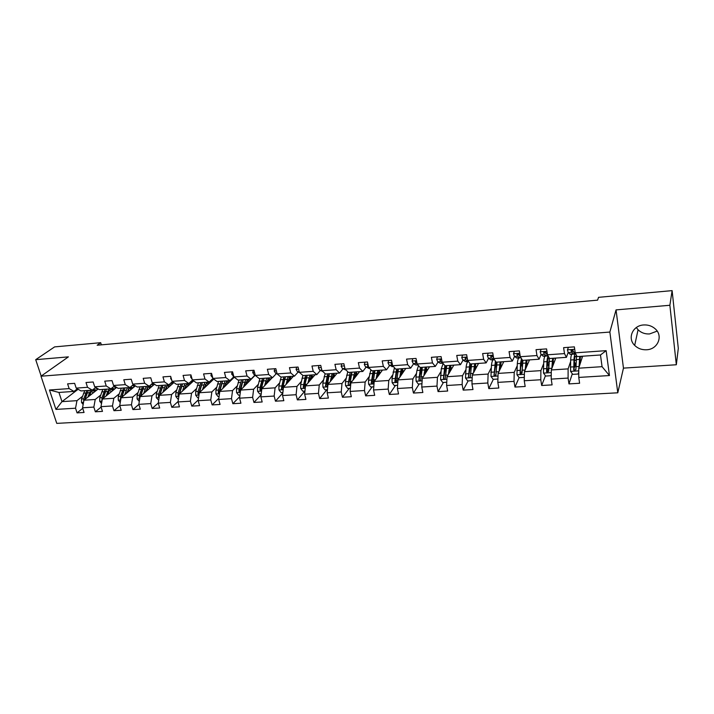 <?xml version="1.0" encoding="UTF-8"?>
<svg xmlns="http://www.w3.org/2000/svg" width="714" height="714" viewBox="0 0 714 714"><rect width="100%" height="100%" fill="white"/><g stroke="black" fill="none" stroke-linecap="round" stroke-linejoin="round"><path stroke-width="1.07" d="M643.644 324.959C632.666 325.45 627.142 338.329 634.684 345.397C637.897 348.521 641.868 349.976 646.581 349.762C657.835 349.441 663.529 335.812 655.14 328.77C651.918 325.968 648.089 324.7 643.644 324.959M636.326 327.539L638.066 329.77C641.172 332.786 645.01 334.179 649.57 333.947L657.166 331.1M676.328 364.756L669.875 305.271L616.048 309.894L623.456 368.121L676.328 364.756L678.3 348.361L672.115 290.625L598.528 297.336L597.6 300.148L97.158 345.228L100.674 342.693L54.603 346.897L35.7 359.678L41.18 376.064M623.456 368.121L617.788 392.798L56.763 423.375L40.993 376.207L609.863 332.055L617.788 392.798M582.597 356.215L578.742 368.192L602.063 366.675L600.483 354.983L577.082 356.598L575.225 352.841L574.368 346.87L563.605 347.656L564.488 353.6L547.477 354.796L546.576 348.896L536.044 349.664L536.964 355.545L520.319 356.714L519.373 350.886L509.055 351.636L510.028 357.446L493.722 358.598L492.731 352.832L482.628 353.564L483.646 359.312L467.679 360.436L466.635 354.733L456.746 355.456L457.799 361.132L442.162 362.239L441.082 356.598L431.39 357.303L432.479 362.926L417.154 364.006L416.039 358.428L406.543 359.115L407.676 364.675L392.655 365.738L391.495 360.213L382.186 360.9L383.356 366.398L368.629 367.442L367.442 361.971L358.321 362.641L359.526 368.085L345.085 369.102L343.862 363.694L334.92 364.345L336.151 369.736L321.996 370.736L320.738 365.381L311.964 366.023L313.232 371.351L299.344 372.333L298.059 367.041L289.456 367.665L290.75 372.94L277.13 373.904L275.818 368.656L267.366 369.281L268.696 374.502L255.326 375.448L253.988 370.254L245.705 370.861L247.053 376.028L233.933 376.956L232.568 371.815L224.437 372.413L225.811 377.536L212.942 378.447L211.549 373.351L203.57 373.931L204.972 379.009L192.334 379.902L190.915 374.859L183.079 375.43L184.507 380.455L172.092 381.33L170.655 376.332L162.962 376.894L164.407 381.874L152.216 382.731L150.761 377.786L143.202 378.34L144.674 383.266L132.706 384.114L131.215 379.214L123.799 379.759L125.289 384.641L113.526 385.471L112.027 380.616L104.735 381.151L106.243 385.988L94.694 386.801L93.168 381.99L86.001 382.517L87.536 387.309L76.184 388.113L74.64 383.347L67.598 383.855L69.151 388.603L49.471 389.996L55.933 409.408L61.975 401.634L76.96 400.661L82.431 396.386M575.225 352.841L606.15 350.654L609.453 375.546L578.759 377.42L579.598 383.266L568.951 383.891L572.325 373.743M55.933 409.408L75.541 408.212L77.058 412.879L84.056 412.469L82.547 407.783L93.846 407.087L95.355 411.799L102.477 411.38L100.977 406.659L112.482 405.954L113.963 410.702L121.21 410.273L119.738 405.507L131.447 404.793L132.911 409.586L140.283 409.149L138.828 404.338L150.743 403.606L152.189 408.453L159.695 408.006L158.258 403.151L170.387 402.41L171.815 407.292L179.455 406.846L178.036 401.937L190.388 401.188L191.789 406.114L199.572 405.659L198.18 400.706L210.755 399.938L212.138 404.918L220.055 404.454L218.689 399.456L231.497 398.671L232.853 403.696L240.921 403.223L239.583 398.171L252.631 397.377L253.961 402.455L262.181 401.973L260.86 396.877L274.158 396.056L275.461 401.188L283.833 400.697L282.548 395.547L296.096 394.717L297.363 399.894L305.904 399.394L304.646 394.19L318.453 393.352L319.693 398.582L328.395 398.064L327.164 392.816L341.238 391.959L342.452 397.243L351.324 396.716L350.128 391.415L364.479 390.531L365.657 395.868L374.698 395.342L373.538 389.978L388.175 389.085L389.317 394.476L398.537 393.932L397.412 388.514L412.335 387.604L413.442 393.057L422.858 392.504L421.76 387.033L436.986 386.096L438.066 391.602L447.66 391.04L446.607 385.506L462.145 384.56L463.181 390.121L472.971 389.549L471.954 383.953L487.814 382.99L488.804 388.612L498.809 388.023L497.828 382.374L514.018 381.383L514.972 387.068L525.174 386.47L524.246 380.758L540.775 379.75L541.676 385.498L552.101 384.882L551.217 379.107L568.094 378.072L568.951 383.891M547.477 354.796L549.539 358.508L566.416 357.339L568.139 352.493M570.584 361.703L568.112 368.879L551.288 369.968L555.795 358.071M566.416 357.339L564.488 353.6M568.094 378.072L568.112 368.879M551.217 379.107L551.288 369.968M520.319 356.714L522.568 360.374L539.097 359.222L541.042 354.519L543.381 356.232L546.549 356.009M546.745 355.974L548.084 355.884M543.586 363.881L540.891 370.637L524.415 371.699L529.529 359.892M539.097 359.222L536.964 355.545M540.775 379.75L540.891 370.637M524.246 380.758L524.415 371.699M495.391 361.061L494.034 375.269L496.15 362.185L512.349 361.079L514.508 356.464M517.132 365.943L514.223 372.36L498.086 373.404L503.781 361.668M512.349 361.079L510.028 357.446M496.159 362.194L493.722 358.598M514.018 381.383L514.223 372.36M497.828 382.374L498.086 373.404M467.679 360.436L470.294 363.988L486.145 362.891L488.51 358.357M491.214 367.906L488.108 374.056L472.302 375.073L478.559 363.417M486.145 362.891L483.646 359.312M487.814 382.99L488.108 374.056M471.954 383.953L472.302 375.073M442.162 362.239L444.947 365.738L460.476 364.667L463.038 360.204M465.814 369.79L462.52 375.707L447.035 376.715L453.827 365.131M460.476 364.667L457.799 361.132M462.145 384.56L462.52 375.707M446.607 385.506L447.035 376.715M417.154 364.006L420.1 367.46L435.326 366.407L438.075 362.007M440.913 371.601L437.45 377.331L422.269 378.313L429.569 366.809M435.326 366.407L432.479 362.926M436.986 386.096L437.45 377.331M421.76 387.033L422.269 378.313M392.655 365.738L395.752 369.147L410.684 368.112L413.602 363.774M416.512 373.351L412.87 378.92L397.993 379.884L405.793 368.451M410.684 368.112L407.676 364.675M412.335 387.604L412.87 378.92M397.412 388.514L397.993 379.884M368.629 367.442L371.887 370.798L386.515 369.781L389.603 365.497M391.12 363.39L391.504 362.873M392.575 375.055L388.782 380.482L374.19 381.428L382.463 370.066M386.515 369.781L383.356 366.398M388.175 389.085L388.782 380.482M373.538 389.978L374.19 381.428M345.085 369.102L348.477 372.413L362.828 371.423L366.077 367.183M369.102 376.715L365.157 382.008L350.851 382.936L359.579 371.646M362.828 371.423L359.526 368.085M364.479 390.531L365.157 382.008M350.128 391.415L350.851 382.936M321.996 370.736L325.522 374.002L339.596 373.029L343.006 368.835M346.085 378.331L341.988 383.507L327.958 384.418L337.115 373.199M339.596 373.029L336.151 369.736M341.238 391.959L341.988 383.507M327.164 392.816L327.958 384.418M299.344 372.333L303.004 375.564L316.811 374.609L320.363 370.459M323.496 379.902L319.265 384.98L305.494 385.872L315.079 374.725M316.811 374.609L313.232 371.351M318.453 393.352L319.265 384.98M304.646 394.19L305.494 385.872M277.13 373.904L280.914 377.09L294.463 376.153L298.157 372.048M301.335 381.446L296.97 386.426L283.458 387.3L293.445 376.224M294.463 376.153L290.75 372.94M296.096 394.717L296.97 386.426M282.548 395.547L283.458 387.3M255.326 375.448L259.236 378.59L272.525 377.67L276.363 373.601M279.585 382.945L275.095 387.836L261.833 388.693L272.204 377.697M272.525 377.67L268.696 374.502M274.158 396.056L275.095 387.836M260.86 396.877L261.833 388.693M233.933 376.956L237.958 380.062L251.007 379.161L254.969 375.127M258.236 384.418L253.622 389.228L240.609 390.067L255.201 375.207M251.007 379.161L247.053 376.028M252.631 397.377L253.622 389.228M239.583 398.171L240.609 390.067M192.334 379.902L196.564 382.927L209.14 382.052L212.959 378.456L217.074 381.508L229.881 380.624L233.871 376.715M237.271 385.855L232.55 390.594L219.769 391.415L222.589 381.124M234.263 377.215L219.769 391.415L218.689 399.456M229.881 380.624L225.811 377.536M231.497 398.671L232.55 390.594M216.69 387.265L211.862 391.932L199.313 392.745L213.781 379.072M209.14 382.052L204.972 379.009M210.755 399.938L211.862 391.932M198.18 400.706L199.313 392.745M172.092 381.33L176.429 384.319L188.782 383.463L192.539 380.044M196.475 388.648L191.548 393.244L179.223 394.039L193.664 380.857M188.782 383.463L184.507 380.455M190.388 401.188L191.548 393.244M178.036 401.937L179.223 394.039M152.216 382.731L156.652 385.685L168.781 384.846L172.476 381.597M176.626 389.996L171.592 394.539L159.49 395.324L173.904 382.579M168.781 384.846L164.407 381.874M170.387 402.41L171.592 394.539M158.258 403.151L159.49 395.324M150.69 387.497L149.119 386.212L152.778 383.106M144.674 383.266L149.146 386.212L137.231 387.033L132.706 384.114M157.125 391.326L151.993 395.806L140.105 396.573L154.492 384.248M150.743 403.606L151.993 395.806M138.828 404.338L140.105 396.573M113.526 385.471L118.14 388.354L129.85 387.541L133.429 384.578M137.963 392.629L132.742 397.055L121.059 397.805L135.41 385.863M129.85 387.541L125.289 384.641M131.447 404.793L132.742 397.055M119.738 405.507L121.059 397.805M94.694 386.801L99.389 389.648L110.893 388.853L114.41 386.024M119.131 393.905L113.821 398.278L102.343 399.019L116.659 387.425M110.893 388.853L106.243 385.988M112.482 405.954L113.821 398.278M100.977 406.659L102.343 399.019M76.184 388.113L80.959 390.924L92.267 390.147L95.73 387.434M100.62 395.163L95.23 399.474L83.949 400.206L98.229 388.943M92.267 390.147L87.536 387.309M93.846 407.087L95.23 399.474M82.547 407.783L83.949 400.206M49.471 389.996L58.941 392.45L73.961 391.406L77.371 388.809M78.138 389.264L61.975 401.634L58.941 392.45M73.961 391.406L69.151 388.603M75.541 408.212L76.96 400.661M669.875 305.271L672.115 290.625M616.048 309.894L609.863 332.055M40.993 376.207L68.41 356.866L35.7 359.678M101.343 344.853L100.674 342.693M609.453 375.546L602.063 366.675M600.483 354.983L606.15 350.654M578.759 377.42L578.742 368.192M77.058 412.879L82.726 408.346M95.908 387.979L96.551 387.934M114.035 386.702L115.356 386.613M95.355 411.799L101.111 407.078M132.474 385.408L134.491 385.274M113.963 410.702L119.818 405.766M151.654 384.07L153.974 383.909M132.911 409.586L138.855 404.427M171.226 382.695L173.814 382.517M152.189 408.453L158.285 402.991M191.165 381.303L193.351 381.142M171.815 407.292L178.107 401.473M211.451 379.875L213.049 379.768M191.789 406.114L198.296 399.894M232.121 378.429L233.103 378.358M212.138 404.918L218.85 398.26M232.853 403.696L239.788 396.556M253.961 402.455L261.11 394.78M275.461 401.188L282.842 392.923M297.363 399.894L304.86 391.102M319.693 398.582L326.869 389.728M342.452 397.243L349.298 388.327M365.657 395.868L372.155 386.899M389.317 394.476L395.458 385.444M413.442 393.057L419.216 383.953M438.066 391.602L443.439 382.445M463.181 390.121L468.143 380.901M500.309 367.317L501.067 367.273M488.804 388.612L493.347 379.321M495.471 374.984L495.882 374.145M526.102 365.595L527.084 365.523L526.423 366.621L526.048 366.318M514.972 387.068L519.096 377.644M521.033 373.226L521.943 371.146M547.986 364.122L547.593 362.391M552.654 363.81L553.207 363.774M541.676 385.498L545.442 375.734M547.192 371.218L548.664 367.389M574.065 368.486L575.207 365.05M89.625 395.734L90.303 393.735C91.213 391.21 92.57 389.826 94.364 389.576L96.658 390.183M87.84 397.145L90.535 390.263M95.248 387.809L97.889 389.219M83.154 404.508L81.521 402.464L81.539 398.992L84.761 390.665M91.669 391.165L93.079 393.012M84.957 399.412L88.34 390.415M95.444 391.147L93.364 389.835M86.947 390.513L83.734 398.849L83.672 401.723M84.823 399.519L87.063 393.084M92.695 390.201L94.578 391.825M107.876 394.539L108.546 392.504C109.438 389.96 110.759 388.568 112.526 388.318L114.784 388.943M106.127 395.958L108.769 389.005M113.696 386.604L115.989 387.97M101.531 403.562L99.728 401.304L99.746 397.805L102.887 389.407M109.786 390.04L111.125 391.906M103.218 398.314L106.529 389.157M113.544 389.942L111.509 388.594M105.119 389.255L101.986 397.653L102.048 400.697M102.995 398.492L105.404 391.486M110.831 388.987L112.66 390.665M126.44 393.325L129.546 387.568M130.26 387.202L133.223 387.675M124.727 394.753L127.315 387.72M132.438 385.399L134.402 386.702M120.238 402.607L118.265 400.126L118.265 396.591L121.335 388.13M128.217 388.907L129.484 390.79M121.791 397.198L125.039 387.872M131.965 388.728L130.064 387.363M123.602 387.979L120.541 396.44L120.746 399.608M121.487 397.448L124.057 389.898M129.27 387.764L131.055 389.487M131.795 381.133L132.063 382.008M151.163 379.152L151.841 381.446M170.878 377.135L170.646 378.482L171.833 380.437M145.335 392.093L148.369 386.265M149.69 385.738L151.984 386.39M143.666 393.521L146.183 386.417M151.493 384.203L153.126 385.408M139.301 401.447L137.115 398.921L137.115 395.36L140.105 386.836M146.968 387.773L148.155 389.674M140.694 396.065L143.871 386.569M142.407 386.676L139.435 395.208L139.23 397.716L139.792 398.474M140.319 396.395L143.014 388.318M148.03 386.515L149.762 388.3M164.559 390.835L167.522 384.935M169.298 384.391L171.065 385.087M162.926 392.281L165.389 385.087M170.86 383.025L172.181 384.096M158.713 400.233L156.304 397.698L156.295 394.101L159.195 385.515M166.041 386.64L167.156 388.541M159.936 394.922L163.033 385.248M169.745 386.256L168.165 384.891M161.542 385.346L158.651 393.949L158.454 396.484L159.177 397.287M159.472 395.431L162.31 386.729M167.121 385.257L168.799 387.095M184.132 389.558L187.014 383.588M189.174 383.106L190.486 383.757M182.543 391.013L184.935 383.73M190.558 381.847L191.575 382.766M178.482 399.001L177.866 399.037L175.831 396.457L175.814 392.825L178.625 384.168M185.462 385.515L186.497 387.407M179.526 393.762L182.534 383.9M189.139 384.989L187.541 383.552M189.067 385.051L188.808 384.578M181.017 383.998L178.214 392.673L178.027 395.226L178.919 396.047M178.027 395.226L179.009 394.333L181.927 385.132M186.55 383.98L188.166 385.881M190.977 375.073L190.611 377.046L192.146 379.232M204.052 388.264L206.855 382.213M209.354 381.856L210.255 382.401M202.499 389.728L204.82 382.356M210.585 380.696L211.308 381.41M198.599 397.743L197.751 397.796L195.716 395.19L195.681 391.531L198.412 382.802M205.23 384.409L206.167 386.265M199.474 392.593L202.383 382.526M208.881 383.704L207.265 382.186M208.747 383.829L208.309 383.016M200.839 382.633L198.126 391.37L197.957 393.949L199.028 394.753M197.957 393.949L198.903 393.048L201.892 383.525M206.328 382.695L207.881 384.65M211.371 373.36L210.933 375.582L212.799 377.911M224.33 386.952L227.052 380.821M229.81 380.624L230.372 381.026M222.83 388.425L225.08 380.955M230.97 379.562L231.398 380.026M219.091 396.466L218.011 396.529L215.958 393.896L215.914 390.21L218.546 381.41M225.347 383.329L226.204 385.123M228.962 382.409L227.338 380.794M228.783 382.588L228.177 381.446M221.019 381.231L218.404 390.049L218.243 392.646L219.51 393.369M218.243 392.646L219.162 391.745L222.215 381.919M226.454 381.392L227.945 383.418M232.104 371.851L231.631 374.091L233.835 376.581M244.982 385.614L247.615 379.393M250.293 379.205L250.855 379.634M243.528 387.095L245.696 379.527M239.966 395.154L238.628 395.244L236.566 392.584L236.521 388.862L239.047 379.991M245.839 382.285L246.598 383.971M240.493 391.013L243.171 379.705M249.418 381.097L247.776 379.384M248.41 379.866L249.177 381.347M241.573 379.812L239.056 388.693L238.904 391.317L240.386 391.843M238.904 391.317L239.797 390.406L242.885 380.294M246.946 380.089L248.365 382.168M253.22 370.307L252.72 372.574L254.238 374.868L255.273 375.234M266.01 384.266L268.553 377.947M271.15 377.768L271.713 378.206M264.608 385.747L266.697 378.072M261.226 393.833L259.628 393.932L257.558 391.245L257.504 387.488L259.923 378.545M268.946 381.151L266.715 381.303L267.357 382.829M262.493 378.366L260.083 387.318L259.95 389.969L261.574 390.192L261.717 387.211L264.118 378.25M270.24 379.777L268.589 377.947M269.026 378.268L269.937 380.098M259.95 389.969L260.806 389.05L262.377 382.106L263.93 378.661M267.821 378.777L269.16 380.919M274.729 368.736L274.203 371.03L275.675 373.342L277.121 373.886M287.439 382.882L289.884 376.474M292.392 376.296L292.954 376.76M286.082 384.382L288.09 376.59M282.887 392.477L281.021 392.593L278.942 389.889L278.871 386.096L281.191 377.072M287.983 380.419L288.51 381.695M283.806 376.894L281.378 388.586C281.95 389.648 282.503 389.701 283.047 388.755L283.172 385.81L285.466 376.778M291.446 378.438L289.839 376.51M290.027 376.653L291.08 378.839M281.378 388.586L282.208 387.666L283.708 380.66L285.359 377.01M289.081 377.456L290.339 379.669M296.649 367.139L296.087 369.45L297.524 371.798L299.702 372.646M309.26 381.49L311.616 374.966M314.026 374.796L314.597 375.287M307.966 382.999L309.885 375.082M304.958 391.093L302.825 391.227L300.728 388.496L300.648 384.667L302.906 375.466M309.662 379.58L310.054 380.571M305.521 375.385L303.218 387.184L304.012 386.265L305.431 379.196L307.163 375.368M303.218 387.184C303.834 388.282 304.396 388.318 304.923 387.291L305.021 384.382L307.207 375.269M313.044 377.09L311.5 375.073M311.474 375.1L312.625 377.581M311.902 378.42L309.921 378.375M310.733 376.153L311.839 378.241M318.997 365.506L318.399 367.844L319.783 370.218L322.764 371.45M321.425 368.317L321.55 368.852M331.501 380.071L333.75 373.431M336.071 373.27L336.633 373.797M330.261 381.588L332.09 373.547M327.458 389.692L325.031 389.844L322.924 387.086L322.835 383.222L325.12 373.627M331.992 379.437L331.751 378.813M327.646 373.859L325.477 385.756C326.128 386.881 326.709 386.89 327.208 385.792L329.359 373.734M335.044 375.743L333.572 373.627M333.465 373.752L334.563 376.323M333.875 377.162L332.135 376.867M325.477 385.756L326.236 384.828L327.574 377.697L329.315 373.743M332.795 374.859L333.724 376.76M341.765 363.845L341.14 366.202L342.47 368.602L346.076 370.075M344.451 366.309L344.853 368.094M354.171 378.634L356.304 371.878M358.526 371.717L359.088 372.271M352.993 380.169L354.715 371.985M350.396 388.255L347.664 388.425L345.549 385.64L345.451 381.74L347.772 371.726M350.19 372.297L348.155 384.302C348.86 385.453 349.449 385.444 349.922 384.266L351.94 372.172M357.464 374.377L356.054 372.164M355.867 372.422L356.929 375.073M356.268 375.921L356.027 375.252L354.778 375.332M348.155 384.302L351.788 372.19M355.286 373.592L356.027 375.252M364.988 362.15L364.318 364.533L365.604 366.96L369.602 368.442M367.996 364.506L367.469 365.345L368.486 366.782L365.604 366.96M367.469 365.345L368.022 364.64L367.469 365.345M377.278 377.179L379.304 370.28M381.419 370.138L381.981 370.727M376.153 378.723L377.786 370.387M373.779 386.792L370.744 386.988L368.611 384.168L368.504 380.232L370.878 369.754M373.163 370.709L371.271 382.811C372.03 383.998 372.628 383.962 373.074 382.713L374.948 370.584M380.303 373.02L378.982 370.691M378.715 371.128L379.714 373.841M379.089 374.689L378.75 373.708L377.858 373.77M373.074 382.829L372.03 381.169L373.136 374.618L374.698 370.602M378.206 372.378L378.75 373.708M388.657 360.427L387.961 362.837L389.192 365.291L393.575 366.755M392.031 362.783L391.156 363.667L392.566 365.318M400.84 375.716L402.741 368.665M404.749 368.522L405.311 369.156M399.778 377.26L401.304 368.763M397.627 385.301L394.271 385.515L392.129 382.668L392.004 378.697L394.449 367.719M397.671 369.513L398.082 370.102M396.591 369.084L394.86 381.356C395.654 382.499 396.261 382.445 396.681 381.187L398.412 368.959M403.588 371.673L402.348 369.218M402.018 369.906L402.937 372.628M402.357 373.484L401.384 372.172M396.689 381.303L395.502 380.419L395.556 379.643L396.573 373.038L398.046 368.986M401.58 371.244L401.911 372.137M412.808 358.66L412.067 361.097L413.245 363.587L415.816 364.961L418.038 365.041M416.583 361.15L415.316 361.936L417.128 363.872M416.664 361.543L415.959 361.043M424.857 374.225L426.633 367.005M428.534 366.88L429.096 367.558M423.866 375.787L425.276 367.103M421.947 383.784L418.261 384.016L416.11 381.142L415.967 377.135L416.922 370.477L418.538 365.622M421.403 368.04L421.92 368.951M420.475 367.433L418.913 379.884C419.752 380.964 420.368 380.883 420.76 379.634L422.331 367.308M427.329 370.343L426.169 367.755M425.776 368.772L426.624 371.45M426.071 372.315L425.374 370.548M418.913 379.884L421.849 367.335M437.441 356.866L436.656 359.329L437.78 361.846L440.199 363.248L442.992 363.283M441.671 359.686L439.958 360.168L440.797 361.623L442.421 362.578M441.743 360.088L440.565 359.285M449.365 372.735L451.007 365.318M452.783 365.202L453.345 365.943M448.437 374.306L449.731 365.407M446.768 382.231L442.725 382.49L440.565 379.589L441.27 368.817L443.162 363.506M445.607 366.603L446.241 367.951M444.867 365.648L443.448 378.384C444.331 379.402 444.947 379.295 445.313 378.063L446.732 365.622M451.694 368.763L450.472 366.318M450.034 367.817L450.775 370.325M450.266 371.191L449.758 369.486M443.448 378.384L446.125 365.657M462.574 355.028L461.753 357.518L462.815 360.061L465.814 361.686L468.455 361.498M467.456 359.249L466.947 358.009L465.1 358.374L465.894 359.847L468.384 361.4M467.152 358.544L465.662 357.491M474.364 371.235L475.863 363.604M477.514 363.488L478.077 364.301M473.507 372.824L474.676 363.685M472.088 380.651L467.688 380.928L465.51 377.992L466.108 367.121C466.528 363.765 467.259 361.891 468.322 361.507M470.294 365.202L471.061 367.246M469.866 363.408L468.482 376.84C469.401 377.804 470.026 377.67 470.365 376.457L471.615 363.899M476.595 367.076L476.042 367.112L475.265 364.934M474.81 367.103L475.444 369.227M474.944 370.147L474.605 368.933M476.042 367.112L476.22 367.764M468.482 376.84L470.883 363.944M488.224 353.153L487.359 355.679L488.358 358.249L491.143 359.901L494.168 359.686M492.107 356.34L492.276 355.795M493.615 357.973L492.615 356.107L490.75 356.536L491.5 358.026L494.383 359.66M492.91 356.902L491.277 355.661M499.871 369.745L501.219 361.846M502.745 361.739L503.308 362.641M499.095 371.342L500.13 361.927M497.926 379.036L493.151 379.33L490.973 376.376L491.455 365.398C491.812 362.007 492.481 360.124 493.463 359.74M495.489 363.899L496.382 366.862M494.034 375.269C494.981 376.171 495.614 376.01 495.935 374.814L497.006 362.141M501.996 365.354L501.112 365.416L500.559 363.658M500.139 366.746L500.666 368.094M500.157 369.147L499.97 368.594M501.112 365.416L501.415 366.559M514.401 351.243L513.491 353.796L514.428 356.402L516.998 358.089L520.087 357.866M517.918 354.269L518.052 353.733M520.283 356.509L518.81 354.18L516.945 354.662L517.641 356.179L519.56 357.66L520.774 357.464M519.221 355.277L517.427 353.805M525.906 368.263L527.102 360.061M528.494 359.963L529.056 360.972M525.209 369.87L526.102 360.124M524.21 377.394L519.149 377.706L516.954 374.716L517.32 363.64C517.623 360.222 518.221 358.321 519.114 357.937M521.211 362.757L522.246 366.791M521.488 358.606L520.506 363.426L520.113 373.663L522.023 373.136L522.907 360.347M527.923 363.596L526.691 363.676L526.388 362.56M526.691 363.676L527.119 365.443M520.113 373.663L520.997 364.631L522.318 359.954M541.132 349.298L540.177 351.868L541.042 354.51L544.318 354.278L546.629 356.009L547.451 355.063M546.112 353.698L544.309 351.832M547.79 355.349L545.558 352.207L543.684 352.743L544.318 354.278M551.868 368.442L552.609 358.294M552.484 366.826L553.511 358.232M554.76 358.142L555.322 359.303M551.253 374.663L550.842 375.725L545.674 376.055L543.47 373.029L543.72 361.846C543.961 358.392 544.496 356.473 545.3 356.099M547.486 361.944L548.709 366.666M548.209 356.099C547.576 356.857 547.165 358.696 546.969 361.623L546.594 371.557L546.745 372.012L548.655 371.423L549.405 358.258M554.376 361.802L552.779 361.855M552.618 364.515L552.895 363.792M552.788 361.909L553.368 364.479M546.745 372.012L547.415 362.846C547.629 359.847 548.084 358.241 548.789 358.044L549.387 358.357M568.433 347.299L567.425 349.905L568.219 352.582L570.316 354.34L573.565 354.117M567.425 349.905L568.406 347.307M575.779 353.957L573.69 352.198L572.869 350.208L570.986 350.788L573.137 353.894L573.637 354.108L574.431 352.939M573.404 351.877L571.387 349.976M579.108 367.041L579.679 356.42M579.625 365.452L580.464 356.366M581.571 356.286L582.142 357.634M578.751 372.253L578.037 374.029L572.762 374.359L570.548 371.307L570.664 360.008C570.852 356.527 571.307 354.599 572.021 354.224M574.359 361.766L575.823 365.532M575.895 354.198L575.395 353.966C574.645 354.206 574.181 356.143 573.985 359.785L573.744 369.816L573.931 370.325L575.859 369.682L576.555 355.536M579.777 361.802L580.187 363.694M573.931 370.325L574.395 361.025C574.556 357.991 574.948 356.384 575.564 356.188L576.323 356.866M81.566 402.526L83.547 402.401M87.117 392.914L89.321 392.762M83.538 393.164L85.734 393.012M85.127 398.76L85.85 398.707M81.539 398.992L83.734 398.849M99.781 401.366L101.95 401.232M105.342 391.674L107.582 391.522M101.691 391.924L103.932 391.772M103.396 397.564L104.208 397.511M99.746 397.805L101.986 397.653M102.209 399.76L101.763 400.126M118.31 400.188L120.675 400.036M123.879 390.415L126.155 390.263M120.166 390.665L122.442 390.513M121.987 396.35L122.879 396.288M118.265 396.591L120.541 396.44M120.961 398.412L120.327 398.93M171.244 378.375L170.655 378.411M137.168 398.983L139.739 398.823M142.738 389.13L145.058 388.969M148.574 389.308L147.994 389.353M138.962 389.389L141.274 389.228M140.899 395.11L141.89 395.047M137.115 395.36L139.435 395.208M140.033 397.029L139.23 397.716M156.357 397.76L159.133 397.591M161.926 387.827L164.291 387.666M167.763 388.014L166.924 388.068M158.089 388.086L160.445 387.925M160.141 393.851L161.23 393.78M156.295 394.101L158.651 393.949M159.445 395.61L158.454 396.484M175.885 396.52L178.884 396.332M181.463 386.497L183.864 386.336M187.282 386.685L186.184 386.765M177.554 386.765L179.946 386.595M179.732 392.575L180.919 392.495M175.814 392.825L178.214 392.673M191.486 376.912L190.62 376.974M195.761 395.253L198.983 395.047M201.348 385.141L203.793 384.98M207.149 385.337L205.784 385.435M197.367 385.417L199.804 385.248M199.679 391.272L200.964 391.183M195.681 391.531L198.126 391.37M212.112 375.43L210.951 375.51M216.003 393.967L219.457 393.744M221.59 383.766L224.08 383.596M227.373 383.971L225.731 384.078M217.538 384.043L220.019 383.873M219.983 389.942L221.376 389.853M215.914 390.21L218.404 390.049M233.13 373.913L231.648 374.02M233.764 376.323L233.192 376.358M236.62 392.655L240.315 392.414M242.198 382.365L244.741 382.186M247.972 382.57L246.035 382.704M238.074 382.642L240.6 382.472M240.654 388.594L242.162 388.496M236.521 388.862L239.056 388.693M254.532 372.369L252.738 372.503M255.166 374.805L254.238 374.868M257.611 391.317L261.556 391.067M263.198 380.937L265.778 380.758M258.995 381.222L261.565 381.044M261.717 387.211L263.332 387.113M257.504 387.488L260.083 387.318M276.354 370.798L274.221 370.95M276.961 373.252L275.675 373.342M278.995 389.951L283.199 389.683M284.574 379.482L287.207 379.304M290.303 379.705L288.117 379.848M280.299 379.768L282.923 379.589M283.172 385.81L284.904 385.703M278.871 386.096L281.503 385.917M298.586 369.2L296.105 369.379M299.184 371.682L297.524 371.798M300.781 388.568L305.253 388.282M306.36 377.992L309.046 377.813M302.004 378.295L304.673 378.108M305.021 384.382L306.877 384.266M300.648 384.667L303.325 384.498M321.246 367.567L318.417 367.772M321.836 370.066L319.783 370.218M322.978 387.149L327.726 386.845M328.556 376.483L331.287 376.296M324.111 376.787L326.833 376.599M327.298 382.927L329.279 382.802M322.835 383.222L325.566 383.043M344.362 365.898L341.158 366.13M344.933 368.433L342.47 368.602M345.603 385.712L350.636 385.39M351.181 374.948L353.966 374.761M346.647 375.252L349.423 375.064M349.994 381.446L352.109 381.303M345.451 381.74L348.236 381.562M367.933 364.202L364.336 364.461M369.397 368.228L368.451 368.29M368.665 384.239L374.002 383.9M374.243 373.377L377.081 373.181M377.867 376.376L377.403 376.412M369.62 373.69L372.449 373.502M373.136 379.928L375.385 379.786M368.504 380.232L371.342 380.044M371.967 381.874L371.271 382.811M391.968 362.471L387.979 362.757M393.378 366.541L391.897 366.639M392.093 365.086L389.192 365.291M391.79 362.783L391.156 363.667M392.182 382.74L397.823 382.383M397.752 371.78L400.643 371.583M401.455 374.805L400.965 374.841M393.039 372.101L395.922 371.905M396.734 378.393L399.117 378.233M392.004 378.697L394.896 378.509M395.502 380.348L394.851 381.303M416.494 360.704L412.085 361.016M417.842 364.818L415.816 364.961M416.208 363.372L413.245 363.587M415.905 361.052L415.316 361.936M416.164 381.214L422.117 380.839M421.724 370.147L424.669 369.941M425.517 373.199L425 373.235M416.922 370.477L419.859 370.271M420.787 376.813L423.322 376.653M415.967 377.135L418.922 376.938M419.502 378.804L418.886 379.759M441.52 358.901L436.682 359.249M442.805 363.06L440.199 363.248M440.797 361.623L437.78 361.846M440.502 359.294L439.958 360.168M440.618 379.661L446.91 379.259M446.17 368.478L449.177 368.281M450.052 371.566L449.499 371.601M441.27 368.817L444.269 368.611M445.331 375.216L448.017 375.037M440.413 375.537L443.43 375.341M443.983 377.224L443.412 378.179M467.063 357.062L461.779 357.437M468.143 361.275L465.082 361.489M465.894 359.847L462.815 360.061M465.59 357.509L465.1 358.374M465.564 378.072L472.204 377.644M471.106 366.782L474.176 366.577M466.108 367.121L469.169 366.916M470.365 373.574L473.204 373.386M465.349 373.904L468.42 373.699M468.946 375.609L468.42 376.573M493.133 355.179L487.385 355.599M493.597 359.49L490.464 359.704M491.5 358.026L488.358 358.249M491.187 355.697L490.75 356.536M491.027 376.448L498.015 376.001M496.551 365.05L499.684 364.836M491.455 365.398L494.579 365.184M495.918 371.905L498.916 371.708M490.795 372.244L493.927 372.039M494.427 373.966L493.945 374.939M519.756 353.26L513.518 353.716M519.56 357.66L516.374 357.884M517.641 356.179L514.428 356.402M520.203 355.991L519.667 356.027M517.32 353.858L516.945 354.662M517.007 374.796L524.362 374.323M522.523 363.283L525.718 363.069M526.066 366.353L526.709 366.309M522.469 363.962L521.568 364.024M517.32 363.64L520.506 363.426M521.988 370.2L525.156 369.995M516.757 370.539L519.962 370.334M520.435 372.28L519.997 373.261M546.942 351.306L540.203 351.788M546.067 355.795L542.81 356.027M547.37 354.064L546.397 354.135M543.988 351.993L543.684 352.743M543.524 373.101L551.27 372.61M549.03 361.48L552.297 361.257M548.816 364.979L548.191 365.015M548.986 362.168L547.567 362.266M543.72 361.846L546.969 361.623M548.602 368.46L551.877 368.245M543.265 368.808L546.531 368.594M546.978 370.566L546.594 371.557M553.038 363.783L553.207 364.899M574.716 349.307L567.451 349.824M573.137 353.894L569.808 354.126M571.566 352.35L568.219 352.582M575.118 352.091L573.69 352.198M571.227 350.092L570.986 350.788M570.602 371.378L578.742 370.861M576.091 359.642L579.42 359.41M581.392 359.972L579.857 360.079M580.455 362.864L580 362.899M575.93 363.167L574.672 363.248M576.055 360.329L574.431 360.445M570.664 360.008L573.985 359.785M575.77 366.684L579.125 366.469M570.325 367.041L573.663 366.826M574.074 368.817L573.744 369.816M638.066 329.77L634.684 345.397M395.502 380.419L394.86 381.356M520.979 357.794L520.283 357.839M553.1 363.783L553.252 364.792M575.395 353.966L573.717 354.09"/></g></svg>
